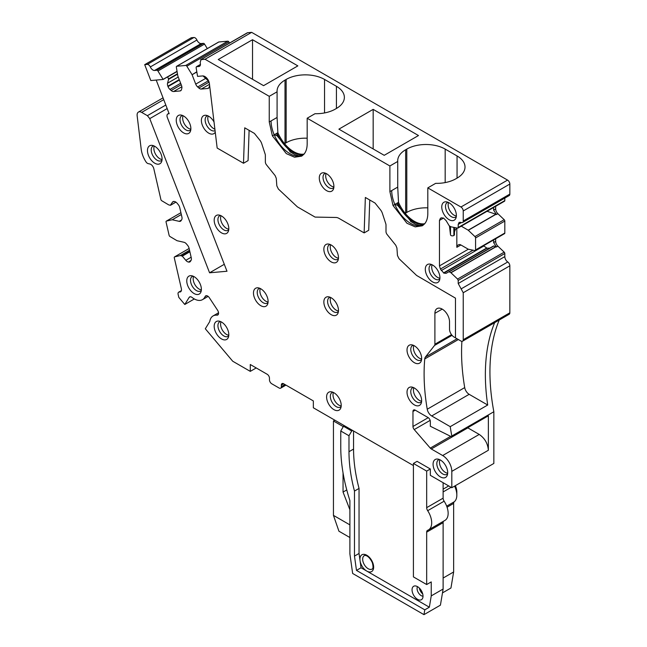 <?xml version="1.0" encoding="UTF-8"?>
<svg xmlns="http://www.w3.org/2000/svg" width="647" height="647" viewBox="0 0 647 647"><rect width="100%" height="100%" fill="white"/><g stroke="black" fill="none" stroke-linecap="round" stroke-linejoin="round"><path stroke-width="0.97" d="M456.361 215.977A8.403 4.853 60 0 1 451.242 212.701A8.403 4.853 60 0 1 448.597 202.535M456.305 216.599A8.403 4.853 60 0 1 455.642 217.133A8.403 4.853 60 0 1 448.589 214.23A8.403 4.853 60 0 1 447.239 202.576A8.403 4.853 60 0 1 448.023 202.268M445.557 216.608A10.344 5.969 -120 0 0 455.892 218.185A10.344 5.969 -120 0 0 452.568 205.843A10.344 5.969 -120 0 0 446.454 201.832A10.344 5.969 -120 0 0 441.772 206.442A10.344 5.969 -120 0 0 445.557 216.608M247.696 32.706L200.61 59.759L247.219 32.851A3.235 1.868 60 0 1 247.696 32.706L251.651 32.35L205.042 59.257L201.08 59.613L200.158 62.492C200.788 64.837 200.36 66.18 198.864 66.512L196.551 66.722L200.457 64.465M199.527 66.309L200.036 65.84M462.565 341.187A3.235 1.868 -120 0 0 463.228 339.715L463.228 292.727L461.133 288.885L507.749 261.978A3.235 1.868 60 0 1 509.844 265.82L509.844 312.8A3.235 1.868 60 0 1 509.173 314.28L462.565 341.187A3.235 1.868 -120 0 1 460.947 341.034L455.464 337.863L455.464 298.138L416.619 275.46L399.037 258.703L397.46 255.525L396.918 247.979L395.786 245.27L387.141 234.521A3.235 1.868 -120 0 1 386 231.577L386 224.994A3.235 1.868 -120 0 0 385.79 223.757L382.353 213.251A6.462 3.728 -120 0 0 380.493 209.846L375.034 203.045L365.353 197.464L364.148 232.904L339.028 218.403A9.697 5.597 -120 0 0 336.036 217.473L315.081 217.093L297.394 206.878L278.396 189.053L276.827 185.867L276.277 178.329L275.145 175.62L266.507 164.872A3.235 1.868 -120 0 1 265.359 161.928L265.359 155.345A3.235 1.868 -120 0 0 265.149 154.107L261.712 143.602A6.462 3.728 -120 0 0 259.851 140.189L254.392 133.395L244.72 127.815L243.507 163.254L217.166 148.05L209.402 83.649A6.462 3.728 -120 0 0 202.6 75.934L197.578 76.378L196.114 67.603L196.356 66.778L200.457 64.417M461.133 288.885L458.205 283.515L458.205 280.426L504.814 253.519A1.294 0.744 60 0 0 504.183 252.152L457.575 279.059L458.205 280.426M439.467 220.409L443.535 218.055L441.27 217.837L440.405 218.338L441.27 217.837L440.405 218.338L439.467 220.409L439.467 265.893L440.405 269.047L443.858 273.123L446.115 273.341L448.929 271.724L450.822 272.654L457.575 279.059M443.535 218.055L446.115 220.635L449.253 225.843L450.959 226.806L457.575 228.14L458.205 227.501L457.575 228.14M251.651 32.35L507.555 180.092A3.235 1.868 60 0 1 509.844 184.055L509.844 194.1A3.235 1.868 -120 0 1 509.173 195.58L462.565 222.487A3.235 1.868 -120 0 1 461.133 222.431L459.144 222.35L458.205 224.42L458.205 227.501L504.814 200.594A1.294 0.744 60 0 1 504.547 201.185L457.939 228.092M462.565 222.487A3.235 1.868 -120 0 0 463.228 221.007L463.228 210.962A3.235 1.868 -120 0 0 460.947 207.008L427.813 187.881L427.813 213.518C427.788 217.877 426.737 221.298 424.675 223.773L422.256 225.803L415.212 226.879L406.939 223.247L393.02 205.503L389.89 191.625L389.89 165.98L307.171 118.223L307.171 143.869C307.147 148.228 306.096 151.649 304.033 154.123L301.615 156.153L294.571 157.221L286.298 153.598L272.387 135.846L269.249 121.976L269.249 96.33L205.042 59.257M323.088 187.59A10.344 5.969 -120 0 0 333.423 189.159A10.344 5.969 -120 0 0 330.099 176.817A10.344 5.969 -120 0 0 323.985 172.814A10.344 5.969 -120 0 0 319.303 177.424A10.344 5.969 -120 0 0 323.088 187.59M436.118 268.109A10.344 5.969 -120 0 0 430.004 264.097A10.344 5.969 -120 0 0 425.322 268.707A10.344 5.969 -120 0 0 429.107 278.873A10.344 5.969 -120 0 0 439.442 280.45A10.344 5.969 -120 0 0 436.118 268.109M243.507 163.254L248.076 160.618L249.111 130.346M364.148 232.904L368.717 230.267L369.752 199.996M167.169 108.575L149.756 118.627L209.579 272.799L226.992 271.247L167.355 117.544A3.874 2.24 -120 0 1 167.791 113.977L168.98 113.29M149.756 118.627L147.387 115.676L141.677 112.384A6.462 3.728 -120 0 0 138.45 112.06A6.462 3.728 -120 0 0 137.156 115.837L141.216 149.303A19.386 11.193 -120 0 0 146.012 161.887A3.235 1.868 -120 0 0 148.147 163.61L149.829 163.99A4.521 2.612 -120 0 1 153.824 168.746L160.885 199.486A1.294 0.744 -120 0 0 161.742 200.732L168.697 204.881L170.331 205.277L172.474 202.196L173.792 201.435M181.338 214.529L172.239 219.778L179.211 221.339A4.521 2.612 -120 0 0 180.537 221.185A4.521 2.612 -120 0 0 181.095 220.635L181.678 219.713A4.521 2.612 -120 0 0 181.912 217.036L179.745 207.614A4.521 2.612 -120 0 0 178.192 204.533L177.108 203.239A4.521 2.612 -120 0 0 174.666 201.565L174.358 201.492A4.521 2.612 -120 0 0 173.032 201.646A4.521 2.612 -120 0 0 172.474 202.196M172.239 219.778L181.322 214.464M166.416 221.088A1.294 0.744 -120 0 0 166.295 221.137L180.917 212.701L166.416 221.088L172.118 219.778M166.295 221.137A1.294 0.744 -120 0 0 166.069 222.067L169.102 235.265A1.294 0.744 -120 0 0 169.959 236.511L177.052 240.716L184.023 242.285A4.521 2.612 -120 0 1 186.457 243.959L187.541 245.253A4.521 2.612 -120 0 1 189.094 248.335L191.261 257.757A4.521 2.612 -120 0 1 191.027 260.434L190.453 261.356A4.521 2.612 -120 0 1 189.886 261.906A4.521 2.612 -120 0 1 188.56 262.059L191.067 260.369M189.886 251.756L182.308 256.131L185.818 260.312A4.521 2.612 -120 0 0 188.253 261.995M182.308 256.131L180.335 255.549L189.539 250.235M174.633 256.867A1.294 0.744 -120 0 0 174.512 256.916L189.134 248.48L174.633 256.867L180.335 255.549M174.512 256.916A1.294 0.744 -120 0 0 174.286 257.838L181.346 288.586A4.521 2.612 -120 0 1 180.553 291.813A4.521 2.612 -120 0 1 179.478 292.015A3.235 1.868 -120 0 0 178.709 292.153A3.235 1.868 -120 0 0 178.135 294.466L178.815 297.394L184.791 304.478L194.335 298.963M256.22 367.941L250.284 371.37L232.734 361.244L205.309 328.765L209.563 321.882A3.874 2.24 -120 0 0 209.822 321.155A16.806 9.705 -120 0 1 213.089 315.93A16.806 9.705 -120 0 1 216.882 315.17A3.874 2.24 -120 0 0 217.756 315A3.874 2.24 -120 0 0 217.546 310.188L209.377 297.774A3.874 2.24 -120 0 0 205.706 295.873A3.874 2.24 -120 0 0 205.099 296.577A16.806 9.705 -120 0 1 202.479 299.65A16.806 9.705 -120 0 1 192.046 297.442A3.874 2.24 -120 0 0 189.636 296.933A3.874 2.24 -120 0 0 189.142 297.418L184.791 304.478M250.284 371.37L250.284 364.512L267.187 374.273A3.235 1.868 -120 0 1 269.475 378.236L269.475 379.813A3.235 1.868 -120 0 0 271.756 383.776L279.075 387.998A3.235 1.868 -120 0 0 280.685 388.151A3.235 1.868 -120 0 0 281.356 386.68L281.356 385.094A3.235 1.868 -120 0 1 282.027 383.614A3.235 1.868 -120 0 1 283.645 383.776L281.356 385.094M340.759 430.999L348.984 435.746L348.984 451.711A130.54 75.367 -120 0 0 354.475 491.065L354.475 556.105L356.481 570.403L424.78 609.838L423.971 614.65L352.647 573.468L349.898 553.929L349.898 500.6A142.178 82.088 -120 0 1 340.759 446.964L340.759 430.999L343.5 426.252L344.414 425.726L313.342 407.78L313.342 400.922L283.645 383.776M344.414 425.726L413.417 465.557M443.122 482.711L443.122 498.158A3.874 2.24 -120 0 0 444.125 501.19A15.512 8.953 -120 0 1 444.934 520.414L428.484 529.909A15.512 8.953 -120 0 1 427.675 530.289A3.874 2.24 -120 0 0 427.473 530.386A3.874 2.24 -120 0 0 426.672 532.158L426.672 584.548L413.417 576.898L413.417 463.446L417.072 461.335L430.328 468.994L430.328 475.319L451.808 487.725L451.808 471.364A12.924 7.465 -120 0 0 442.669 455.537L431.298 448.969L467.854 427.869L479.225 434.428L442.669 455.537M459.119 339.974L454.089 337.071A6.462 3.728 -120 0 1 449.519 329.161L449.519 321.769A10.344 5.969 -120 0 0 445.007 311.369A10.344 5.969 -120 0 0 437.04 308.595A10.344 5.969 -120 0 0 434.897 313.326L434.897 344.236A3.235 1.868 -120 0 1 434.549 345.433L425.411 357.047A6.462 3.728 -120 0 0 424.739 358.948A193.874 111.931 -120 0 0 427.23 409.227A6.462 3.728 -120 0 0 431.703 415.956L450.231 426.656A193.874 111.931 -120 0 0 451.808 436.013L451.808 436.919L430.328 426.252L430.328 421.504A3.235 1.868 -120 0 0 428.047 417.541L415.245 410.158A3.235 1.868 -120 0 0 413.635 409.996A3.235 1.868 -120 0 0 412.964 411.476L412.964 426.478A3.235 1.868 -120 0 0 414.226 429.568L430.279 448.104A3.235 1.868 -120 0 0 431.298 448.969M202.988 75.925L207.08 79.67A4.521 2.612 -120 0 1 209.021 82.509L209.183 82.921A4.521 2.612 -120 0 1 209.385 83.528M196.842 71.987L192.086 74.737L195.726 84.126A4.521 2.612 -120 0 0 197.675 86.965L198.855 88.016A4.521 2.612 -120 0 0 201.282 89.051L207.695 88.477A4.521 2.612 -120 0 0 208.358 88.275A4.521 2.612 -120 0 0 209.183 87.094L209.507 85.905A4.521 2.612 -120 0 0 209.604 85.299M192.086 74.737L196.809 71.777M218.484 42.176A1.294 0.744 60 0 1 218.629 42.047A1.294 0.744 60 0 1 218.823 41.982L227.801 41.182A1.294 0.744 60 0 1 228.868 41.926L186.829 66.204L191.997 74.559M186.829 66.204A1.294 0.744 -120 0 0 185.762 65.452L227.801 41.182M177.521 74.195L168.576 79.355L167.549 83.196A4.521 2.612 -120 0 0 167.864 86.188L168.026 86.601A4.521 2.612 -120 0 0 169.967 89.44L171.156 90.491A4.521 2.612 -120 0 0 173.582 91.526L179.995 90.952A4.521 2.612 -120 0 0 180.659 90.75A4.521 2.612 -120 0 0 181.483 89.569L181.799 88.38A4.521 2.612 -120 0 0 181.483 85.396L177.836 76.006L176.34 67.134A1.294 0.744 -120 0 1 176.591 66.317A1.294 0.744 -120 0 1 176.777 66.261L185.762 65.452M168.576 79.355L167.71 76.815L163.141 79.452L150.816 80.551L144.702 64.651L191.31 37.736L193.906 37.51L147.298 64.417L144.702 64.651M156.21 80.074L169.15 113.726L168.357 113.799A3.874 2.24 -120 0 0 167.791 113.977M417.841 348.838A10.344 5.969 -120 0 0 411.727 344.827A10.344 5.969 -120 0 0 407.036 349.445A10.344 5.969 -120 0 0 410.829 359.611A10.344 5.969 -120 0 0 421.165 361.18A10.344 5.969 -120 0 0 417.841 348.838M214.028 121.984A10.344 5.969 -120 0 0 212.2 119.307A10.344 5.969 -120 0 0 206.086 115.295A10.344 5.969 -120 0 0 201.403 119.905A10.344 5.969 -120 0 0 205.196 130.079A10.344 5.969 -120 0 0 215.257 132.206M187.072 119.04A10.344 5.969 -120 0 0 180.958 115.037A10.344 5.969 -120 0 0 176.267 119.646A10.344 5.969 -120 0 0 180.06 129.812A10.344 5.969 -120 0 0 190.396 131.381A10.344 5.969 -120 0 0 187.072 119.04M225.002 219.034A10.344 5.969 -120 0 0 218.888 215.022A10.344 5.969 -120 0 0 214.197 219.64A10.344 5.969 -120 0 0 217.99 229.806A10.344 5.969 -120 0 0 228.326 231.375A10.344 5.969 -120 0 0 225.002 219.034M264.3 291.854A10.344 5.969 -120 0 0 258.185 287.842A10.344 5.969 -120 0 0 253.495 292.452A10.344 5.969 -120 0 0 257.288 302.626A10.344 5.969 -120 0 0 267.623 304.195A10.344 5.969 -120 0 0 264.3 291.854M443.891 463.074A10.344 5.969 -120 0 0 437.776 459.071A10.344 5.969 -120 0 0 433.086 463.681A10.344 5.969 -120 0 0 436.879 473.847A10.344 5.969 -120 0 0 447.214 475.416A10.344 5.969 -120 0 0 443.891 463.074M330.399 406.575A10.344 5.969 -120 0 0 340.734 408.144A10.344 5.969 -120 0 0 337.41 395.802A10.344 5.969 -120 0 0 331.296 391.791A10.344 5.969 -120 0 0 326.614 396.401A10.344 5.969 -120 0 0 330.399 406.575M197.578 279.714A10.344 5.969 -120 0 0 191.463 275.711A10.344 5.969 -120 0 0 186.781 280.321A10.344 5.969 -120 0 0 190.574 290.487A10.344 5.969 -120 0 0 200.902 292.056A10.344 5.969 -120 0 0 197.578 279.714M151.269 160.157A10.344 5.969 -120 0 0 161.604 161.726A10.344 5.969 -120 0 0 158.28 149.384A10.344 5.969 -120 0 0 152.166 145.373A10.344 5.969 -120 0 0 147.484 149.983A10.344 5.969 -120 0 0 151.269 160.157M410.829 401.819A10.344 5.969 -120 0 0 421.165 403.396A10.344 5.969 -120 0 0 417.841 391.055A10.344 5.969 -120 0 0 411.727 387.043A10.344 5.969 -120 0 0 407.036 391.653A10.344 5.969 -120 0 0 410.829 401.819M327.657 311.595A10.344 5.969 -120 0 0 337.993 313.164A10.344 5.969 -120 0 0 334.669 300.823A10.344 5.969 -120 0 0 328.555 296.811A10.344 5.969 -120 0 0 323.872 301.421A10.344 5.969 -120 0 0 327.657 311.595M327.657 258.824A10.344 5.969 -120 0 0 337.993 260.393A10.344 5.969 -120 0 0 334.669 248.052A10.344 5.969 -120 0 0 328.555 244.048A10.344 5.969 -120 0 0 323.872 248.658A10.344 5.969 -120 0 0 327.657 258.824M225.002 325.093A10.344 5.969 -120 0 0 218.888 321.09A10.344 5.969 -120 0 0 214.197 325.7A10.344 5.969 -120 0 0 217.99 335.866A10.344 5.969 -120 0 0 228.326 337.435A10.344 5.969 -120 0 0 225.002 325.093M165.81 105.04L147.387 115.676M451.808 436.919L488.364 415.811L488.364 450.255C487.822 443.535 484.773 438.262 479.225 434.428M499.233 320.022A193.874 111.931 -120 0 0 493.847 411.743L451.808 436.013M494.664 322.659A193.874 111.931 -120 0 0 487.701 405.022L450.231 426.656M461.901 341.341A193.874 111.931 -120 0 0 464.708 387.593A6.462 3.728 -120 0 0 469.172 394.322L487.701 405.022M228.868 41.926L229.564 43.042M413.296 345.263A8.403 4.853 -120 0 0 412.511 345.579A8.403 4.853 -120 0 0 413.862 357.225A8.403 4.853 -120 0 0 420.906 360.128A8.403 4.853 -120 0 0 421.569 359.603M207.663 115.732A8.403 4.853 -120 0 0 206.87 116.048A8.403 4.853 -120 0 0 208.221 127.694A8.403 4.853 -120 0 0 215.079 130.702M182.527 115.473A8.403 4.853 -120 0 0 181.742 115.781A8.403 4.853 -120 0 0 183.093 127.435A8.403 4.853 -120 0 0 190.137 130.33A8.403 4.853 -120 0 0 190.8 129.804M220.457 215.467A8.403 4.853 -120 0 0 219.665 215.774A8.403 4.853 -120 0 0 221.023 227.42A8.403 4.853 -120 0 0 228.067 230.324A8.403 4.853 -120 0 0 228.731 229.798M259.754 288.279A8.403 4.853 -120 0 0 258.97 288.586A8.403 4.853 -120 0 0 260.32 300.24A8.403 4.853 -120 0 0 267.365 303.144A8.403 4.853 -120 0 0 268.028 302.61M439.345 459.507A8.403 4.853 -120 0 0 438.553 459.815A8.403 4.853 -120 0 0 439.911 471.469A8.403 4.853 -120 0 0 446.956 474.364A8.403 4.853 -120 0 0 447.619 473.839M332.873 392.228A8.403 4.853 -120 0 0 332.081 392.543A8.403 4.853 -120 0 0 333.431 404.189A8.403 4.853 -120 0 0 340.484 407.092A8.403 4.853 -120 0 0 341.147 406.567M193.041 276.148A8.403 4.853 -120 0 0 192.248 276.455A8.403 4.853 -120 0 0 193.599 288.109A8.403 4.853 -120 0 0 200.651 291.004A8.403 4.853 -120 0 0 201.314 290.479M153.735 145.81A8.403 4.853 -120 0 0 152.951 146.125A8.403 4.853 -120 0 0 154.301 157.771A8.403 4.853 -120 0 0 161.354 160.674A8.403 4.853 -120 0 0 162.017 160.149M413.296 387.48A8.403 4.853 -120 0 0 412.511 387.788A8.403 4.853 -120 0 0 413.862 399.442A8.403 4.853 -120 0 0 420.906 402.345A8.403 4.853 -120 0 0 421.569 401.811M330.132 297.248A8.403 4.853 -120 0 0 329.339 297.563A8.403 4.853 -120 0 0 330.69 309.209A8.403 4.853 -120 0 0 337.742 312.113A8.403 4.853 -120 0 0 338.405 311.587M330.132 244.485A8.403 4.853 -120 0 0 329.339 244.792A8.403 4.853 -120 0 0 330.69 256.447A8.403 4.853 -120 0 0 337.742 259.342A8.403 4.853 -120 0 0 338.405 258.816M220.457 321.527A8.403 4.853 -120 0 0 219.665 321.834A8.403 4.853 -120 0 0 221.023 333.488A8.403 4.853 -120 0 0 228.067 336.383A8.403 4.853 -120 0 0 228.731 335.858M456.766 227.979A19.386 11.193 0 0 0 454.461 232.168M453.895 227.396L453.895 235.484A1.941 1.116 0 0 0 454.461 234.691A1.941 1.116 0 0 0 454.453 234.594L454.453 227.509M453.895 235.484L453.806 227.38M449.447 225.957L450.498 234.845A1.941 1.116 0 0 0 451.768 235.799A1.941 1.116 0 0 0 453.806 235.532M461.254 226.175L468.185 230.178L495.845 214.214L496.419 214.545L493.621 210.097L493.621 207.493M496.419 214.545L497.883 213.704A4.521 2.612 60 0 1 495.675 208.908L495.675 206.304M468.185 230.178L474.938 236.584A1.294 0.744 60 0 1 475.569 237.95L475.569 249.928A1.294 0.744 60 0 1 475.302 250.518A1.294 0.744 60 0 1 474.938 250.567L468.323 249.232L460.899 244.97A4.521 2.612 60 0 0 458.634 244.744L457.769 245.245A4.521 2.612 -120 0 0 456.831 247.316L456.831 227.995M497.883 213.704L504.183 219.697A1.294 0.744 60 0 1 504.814 221.072L504.814 233.041A1.294 0.744 60 0 1 504.547 233.64L475.302 250.518M450.822 272.654L495.845 246.661L496.419 247L493.621 242.552L493.621 239.948M496.419 247L497.883 246.151A4.521 2.612 60 0 1 495.675 241.363L495.675 238.759M427.813 187.881L435.649 183.352A27.142 15.674 0 0 0 455.917 178.774L457.057 178.119A27.142 15.674 0 0 0 465.007 167.031A27.142 15.674 0 0 0 464.991 166.416A27.142 15.674 0 0 0 457.057 155.951L445.176 149.093A27.142 15.674 0 0 0 427.06 144.516A27.142 15.674 0 0 0 406.793 149.093L405.653 149.756A27.142 15.674 0 0 0 397.703 160.836A27.142 15.674 0 0 0 397.727 161.451L397.727 187.096L398.512 202.333A26.818 15.488 -120 0 0 424.715 223.725M427.813 207.857A27.142 15.674 0 0 0 406.793 212.41L405.653 213.073A27.142 15.674 0 0 0 405.208 213.332M307.171 118.223L315.008 113.702A27.142 15.674 0 0 0 335.275 109.125L336.424 108.461A27.142 15.674 0 0 0 344.374 97.382A27.142 15.674 0 0 0 344.35 96.767A27.142 15.674 0 0 0 336.424 86.302L324.543 79.444A27.142 15.674 0 0 0 306.419 74.866A27.142 15.674 0 0 0 286.152 79.444L285.012 80.107A27.142 15.674 0 0 0 277.062 91.187A27.142 15.674 0 0 0 277.086 91.801L277.086 117.447L277.87 132.684A26.818 15.488 -120 0 0 304.082 154.075M307.171 138.207A27.142 15.674 0 0 0 286.152 142.761L285.012 143.424A27.142 15.674 0 0 0 284.567 143.683M252.524 39.71L297.846 65.881L263.572 85.663L218.249 59.5L252.524 39.71L252.524 79.29M373.165 109.367L418.488 135.53L384.213 155.32L338.891 129.149L373.165 109.367L373.165 148.939M302.505 155.563A26.818 15.488 60 0 1 274.215 134.794L276.956 133.209A26.818 15.488 -120 0 0 303.71 154.487M423.146 225.213A26.818 15.488 60 0 1 394.856 204.444L397.598 202.859A26.818 15.488 -120 0 0 424.351 224.137M277.87 132.684L276.956 133.209L276.956 135.644L290.891 152.417M398.512 202.333L397.598 202.859L397.598 205.293L411.532 222.067M154.536 70.474L201.152 43.567L203.465 43.357L156.857 70.264L154.536 70.474A4.521 2.612 60 0 1 150.314 66.94A3.235 1.868 -120 0 0 147.298 64.417M201.152 43.567A4.521 2.612 60 0 1 196.923 40.033A3.235 1.868 -120 0 0 193.906 37.51M203.465 43.357A1.294 0.744 60 0 1 204.533 44.101L207.307 48.582M156.857 70.264A1.294 0.744 60 0 1 157.925 71.016L163.141 79.452M455.359 485.671A11.63 6.713 60 0 1 456.831 491.946L456.831 495.109A15.512 8.953 -120 0 0 454.582 486.123M456.831 495.109A15.512 8.953 -120 0 1 454.275 501.765A3.874 2.24 -120 0 0 453.636 503.423L453.636 571.972L450.951 588.01L442.475 592.903M453.636 571.972L443.122 578.046M334.822 420.186L333.448 420.971L333.448 515.376L338.931 531.203L349.898 537.536M333.448 515.376L349.898 524.871M346.768 489.933L343.047 492.084L349.898 509.747M343.047 492.084L343.047 472.892M343.047 427.044L343.047 426.51L333.448 420.971M352.647 430.473L351.725 430.999L343.5 426.252L343.047 426.51M353.561 430.999L353.561 449.075A130.54 75.367 -120 0 0 359.045 488.428L359.045 553.468L361.05 567.767L366.784 571.083A9.697 5.597 -120 0 0 372.801 562.841A9.697 5.597 -120 0 0 364.722 554.422A9.697 5.597 -120 0 0 359.975 560.1M424.78 609.838L429.349 607.201L366.784 571.083A9.697 5.597 -120 0 1 360.767 563.488A9.697 5.597 -120 0 1 360.128 561.192M429.349 607.201L431.242 595.895L431.242 581.912L426.672 584.548M412.721 593.25A7.756 4.48 -120 0 0 417.485 599.292A7.756 4.48 -120 0 0 422.297 598.879A7.756 4.48 -120 0 0 422.345 592.733A7.756 4.48 -120 0 0 414.816 585.923A7.756 4.48 -120 0 0 412.721 593.25M417.501 586.643A5.823 3.364 -120 0 0 417.574 591.075A5.823 3.364 -120 0 0 423.017 596.194M422.726 593.938A6.462 3.728 60 0 1 419.749 589.611A6.462 3.728 60 0 1 419.305 588.026M428.484 529.909A15.512 8.953 -120 0 0 427.675 510.693A3.874 2.24 -120 0 1 426.672 507.66L426.672 471.097L430.328 468.994M413.417 463.446L426.672 471.097M443.543 521.215A3.874 2.24 -120 0 0 443.122 522.663L443.122 589.029L431.242 595.895M495.845 214.214L487.054 211.278M439.911 278.234A8.403 4.853 60 0 1 434.792 274.967A8.403 4.853 60 0 1 432.147 264.801M333.892 186.951A8.403 4.853 60 0 1 328.773 183.675A8.403 4.853 60 0 1 326.137 173.509M228.787 335.227A8.403 4.853 60 0 1 223.668 331.951A8.403 4.853 60 0 1 221.031 321.785M338.462 258.185A8.403 4.853 60 0 1 333.342 254.91A8.403 4.853 60 0 1 330.706 244.744M338.462 310.956A8.403 4.853 60 0 1 333.342 307.681A8.403 4.853 60 0 1 330.706 297.515M421.634 401.18A8.403 4.853 60 0 1 416.514 397.913A8.403 4.853 60 0 1 413.87 387.747M162.073 159.518A8.403 4.853 60 0 1 156.954 156.242A8.403 4.853 60 0 1 154.31 146.076M201.371 289.848A8.403 4.853 60 0 1 196.251 286.572A8.403 4.853 60 0 1 193.615 276.406M341.204 405.936A8.403 4.853 60 0 1 336.084 402.66A8.403 4.853 60 0 1 333.448 392.494M447.675 473.208A8.403 4.853 60 0 1 442.556 469.932A8.403 4.853 60 0 1 439.92 459.766M268.093 301.987A8.403 4.853 60 0 1 262.973 298.712A8.403 4.853 60 0 1 260.329 288.546M228.787 229.167A8.403 4.853 60 0 1 223.668 225.892A8.403 4.853 60 0 1 221.031 215.726M190.865 129.174A8.403 4.853 60 0 1 185.746 125.898A8.403 4.853 60 0 1 183.101 115.732M214.893 129.19A8.403 4.853 60 0 1 210.873 126.165A8.403 4.853 60 0 1 208.237 115.999M421.634 358.972A8.403 4.853 60 0 1 416.514 355.696A8.403 4.853 60 0 1 413.87 345.53M351.725 430.999L348.984 435.746M359.045 488.428L354.475 491.065M354.475 556.105L359.045 553.468M356.481 570.403L361.05 567.767M423.971 614.65L440.421 605.155L443.122 589.029M439.847 278.865A8.403 4.853 60 0 1 439.192 279.399A8.403 4.853 60 0 1 432.139 276.495A8.403 4.853 60 0 1 430.789 264.841A8.403 4.853 60 0 1 431.573 264.534M333.836 187.581A8.403 4.853 60 0 1 333.173 188.107A8.403 4.853 60 0 1 326.12 185.212A8.403 4.853 60 0 1 324.77 173.558A8.403 4.853 60 0 1 325.562 173.25M397.727 188.277L397.727 187.096L391.718 190.566A26.818 15.488 60 0 0 394.856 204.444L397.598 205.293M277.086 118.627L277.086 117.447L271.077 120.916A26.818 15.488 60 0 0 274.215 134.794L276.956 135.644M269.249 96.33L277.086 91.801M389.89 165.98L397.727 161.451M458.642 244.744L457.769 245.245L458.642 244.744M483.527 245.771L487.013 248.205L489.884 248.076L493.621 245.965L495.845 246.661M493.847 411.743L493.847 463.446L451.808 487.725M209.579 272.799L224.299 264.3M504.814 198.095L504.814 200.594M497.883 246.151L504.183 252.152M507.749 261.978A4.521 2.612 60 0 1 504.814 256.608L504.814 253.519M448.929 271.724L493.451 246.022L448.929 271.724M463.228 292.727L509.844 265.82M509.844 194.1L463.228 221.007M179.211 221.339L181.475 220.029M188.56 262.059L190.825 260.757M185.818 260.312L191.14 257.239M181.257 290.98L179.478 292.015M285.012 384.569L281.356 386.68M450.652 436.345L430.279 448.104M414.226 429.568L430.15 420.372M428.233 417.663L412.964 426.478M412.964 411.476L415.245 410.158M431.703 415.956L469.172 394.322M464.708 387.593L427.23 409.227M458.351 339.538L424.739 358.948M457.049 338.777L425.411 357.047M434.549 345.433L452.043 335.332M451.501 334.645L434.897 344.236M434.897 313.326L442.208 309.104M207.695 88.477L208.868 87.798M198.855 88.016L208.9 82.218M201.282 89.051L209.482 84.312M208.172 80.907L197.675 86.965M195.726 84.126L205.649 78.392M179.995 90.952L181.168 90.273M171.156 90.491L181.209 84.684M173.582 91.526L181.856 86.747M180.659 83.269L169.967 89.44M168.026 86.601L179.405 80.034M167.549 83.196L178.232 77.025M167.864 86.188L179.243 79.621M168.357 113.799L169.029 113.411M495.675 208.908L493.621 210.097M496.023 214.294L468.323 230.283M504.183 219.697L474.938 236.584M475.569 237.95L504.814 221.072M504.814 233.041L475.569 249.928M495.675 241.363L493.621 242.552M445.176 182.583L445.176 149.093M406.793 212.41L406.793 149.093M405.653 149.756L405.653 213.073M336.424 108.461L336.424 86.302M324.543 79.444L324.543 112.934M286.152 142.761L286.152 79.444M285.012 80.107L285.012 143.424M457.057 178.119L457.057 155.951M196.923 40.033L150.314 66.94M157.925 71.016L204.533 44.101M163.093 79.371L177.035 71.316M443.122 489.164L448.719 485.937M447.069 507.216L453.636 503.423M454.275 501.765L446.681 506.148M451.113 487.32L443.122 491.938M364.277 555.66A7.756 4.48 -120 0 0 363.347 562.631A7.756 4.48 -120 0 0 372.033 569.093C373.222 568.891 373.327 566.772 372.357 562.728C368.038 553.759 363.8 555.514 364.277 555.66M443.122 522.663L426.672 532.158M443.122 498.158L426.672 507.66M444.125 501.19L427.675 510.693M348.984 451.711L353.561 449.075M450.498 226.563L450.498 234.845M456.831 247.316L460.899 244.97M167.751 76.912L177.076 71.526M168.535 78.926L177.448 73.782M176.777 66.261L218.823 41.982M488.364 450.255L451.808 471.364M216.882 315.17L218.338 314.329M205.099 296.577L206.619 295.703M189.142 297.418L190.299 296.755M180.456 255.557L189.555 250.308M181.961 255.888L189.797 251.368M170.606 205.18L175.895 202.123M163.74 99.646L141.677 112.384M271.077 120.916L269.249 121.976M274.215 134.794L272.387 135.846M391.718 190.566L389.89 191.625M394.856 204.444L393.02 205.503M507.555 180.092L460.947 207.008M509.844 184.055L463.228 210.962M458.205 224.42L461.432 222.552M439.467 265.893L468.323 249.232M440.405 269.047L473.062 250.187M441.27 270.551L483.738 246.03M443.535 272.937L486.609 248.068M443.858 273.123L487.013 248.205M449.253 271.756L493.855 245.997M450.959 272.767L496.023 246.75M504.814 256.608L458.205 283.515M463.228 339.715L509.844 312.8M181.386 290.608L178.709 292.153M410.505 221.331L415.568 224.323L419.466 225.455L423.251 225.14M289.864 151.681L294.927 154.673L298.825 155.806L302.61 155.49M454.461 227.518L454.461 234.691M176.591 66.317L218.629 42.047M285.958 385.111L280.685 388.151M213.089 315.93L218.532 312.784M202.479 299.65L208.124 296.391M170.525 205.261L175.919 202.139M163.052 97.859L138.45 112.06"/></g></svg>

